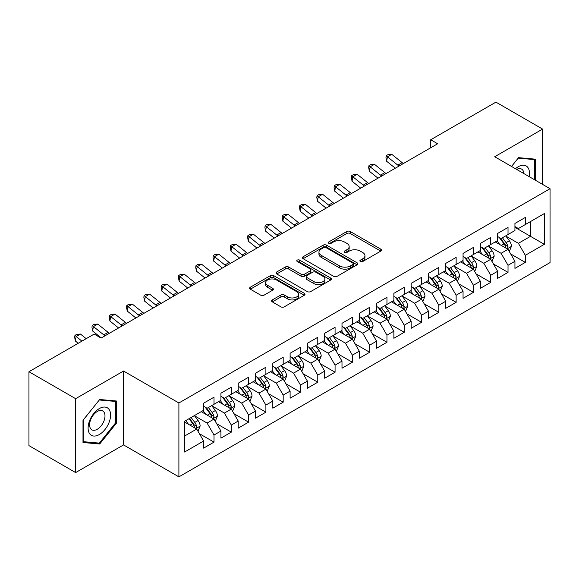 <?xml version="1.0" encoding="UTF-8"?>
<svg xmlns="http://www.w3.org/2000/svg" width="579" height="579" viewBox="0 0 579 579"><rect width="100%" height="100%" fill="white"/><g stroke="black" fill="none" stroke-linecap="round" stroke-linejoin="round"><path stroke-width="0.87" d="M360.37 261.52A1.679 0.97 0 0 0 362.751 261.52L380.787 251.105A2.403 1.39 0 0 0 381.489 250.128A2.403 1.39 0 0 0 380.787 249.144L350.23 231.506A2.403 1.39 0 0 0 346.835 231.506L328.8 241.921A1.679 0.97 0 0 0 328.3 242.601A1.679 0.97 0 0 0 328.8 243.289A1.679 0.97 0 0 0 331.174 243.289L333.504 241.942A7.679 4.437 0 0 1 344.375 241.942L346.915 243.412A7.679 4.437 0 0 1 349.166 246.545A7.679 4.437 0 0 1 346.915 249.687L344.585 251.033A1.679 0.97 0 0 0 344.092 251.72A1.679 0.97 0 0 0 344.585 252.408A1.679 0.97 0 0 0 346.959 252.408L349.296 251.054A7.679 4.437 0 0 1 360.16 251.054L362.707 252.531A7.679 4.437 0 0 1 364.958 255.665A7.679 4.437 0 0 1 362.707 258.799L360.37 260.145A1.679 0.97 0 0 0 359.877 260.832A1.679 0.97 0 0 0 360.37 261.52L360.37 260.145M272.311 299.915A2.403 1.39 0 0 0 271.602 300.899A2.403 1.39 0 0 0 272.311 301.876L280.88 306.827A2.403 1.39 0 0 0 284.275 306.827L304.308 295.261A2.403 1.39 0 0 0 305.01 294.277A2.403 1.39 0 0 0 304.308 293.3L273.751 275.655A2.403 1.39 0 0 0 270.357 275.655L250.323 287.22A2.403 1.39 0 0 0 249.621 288.204A2.403 1.39 0 0 0 250.323 289.182L260.68 295.16A2.403 1.39 0 0 0 264.075 295.16L272.644 290.209A2.403 1.39 0 0 0 273.353 289.232A2.403 1.39 0 0 0 272.644 288.255L267.512 285.288A6.42 3.706 0 0 1 265.631 282.668A6.42 3.706 0 0 1 269.597 279.237A6.42 3.706 0 0 1 276.596 280.041L296.709 291.657A6.42 3.706 0 0 1 298.59 294.277A6.42 3.706 0 0 1 294.624 297.707A6.42 3.706 0 0 1 287.625 296.904L284.275 294.964A2.403 1.39 0 0 0 280.88 294.964L272.311 299.915L272.311 301.876M75.646 398.685L75.646 472.58L123.551 444.918L123.551 371.03L75.646 398.685L28.95 371.725L94.153 334.083L101.072 338.078L437.63 143.766L430.711 139.771L430.711 147.761M123.551 371.03L178.897 402.984L550.05 188.696L550.05 262.591L178.897 476.872L178.897 402.984M542.61 184.404L542.61 129.088L494.705 156.743L550.05 188.696M542.61 129.088L495.914 102.128L430.711 139.771M333.678 276.342A2.403 1.39 0 0 0 337.072 276.342L357.105 264.777A2.403 1.39 0 0 0 357.808 263.8A2.403 1.39 0 0 0 357.105 262.815L326.549 245.178A2.403 1.39 0 0 0 323.154 245.178L303.121 256.743A2.403 1.39 0 0 0 302.419 257.72A2.403 1.39 0 0 0 303.121 258.704L333.678 276.342M297.932 261.882A1.679 0.97 0 0 1 299.64 262.121L299.64 260.123L330.703 278.058A2.403 1.39 0 0 1 331.412 279.042A2.403 1.39 0 0 1 330.703 280.019L310.677 291.584A2.403 1.39 0 0 1 307.275 291.584L276.719 273.939L276.719 271.985A2.403 1.39 0 0 0 276.017 272.962A2.403 1.39 0 0 0 276.719 273.939M276.719 271.985L285.295 267.035A2.403 1.39 0 0 1 288.689 267.035L301.08 274.185A2.403 1.39 0 0 0 304.474 274.185L310.163 270.907A2.403 1.39 0 0 0 310.865 269.923A2.403 1.39 0 0 0 310.163 268.946L297.266 261.498A1.679 0.97 0 0 1 296.774 260.811A1.679 0.97 0 0 1 297.809 259.913A1.679 0.97 0 0 1 299.64 260.123M514.941 227.344L530.509 236.326L530.509 221.547L544.34 213.564L525.319 224.543L525.319 217.458L514.941 223.451L514.941 230.536L508.022 234.531L508.022 227.438L497.643 233.431L497.643 240.524L490.731 244.519L490.731 237.426L480.353 243.419L480.353 250.504L473.434 254.499L473.434 247.414L463.055 253.407L463.055 260.492L456.136 264.487L456.136 257.394L445.758 263.387L445.758 270.48L438.846 274.475L438.846 267.382L428.467 273.375L428.467 280.46L421.548 284.455L421.548 277.37L411.17 283.355L411.17 290.448L404.251 294.443L404.251 287.35L393.879 293.343L393.879 300.436L386.96 304.431L386.96 297.338L376.582 303.331L376.582 310.416L369.663 314.411L369.663 307.326L359.284 313.311L359.284 320.404L352.365 324.399L352.365 317.306L341.994 323.299L341.994 330.392L335.075 334.38L335.075 327.294L324.696 333.287L324.696 340.372L317.777 344.367L317.777 337.282L307.398 343.267L307.398 350.36L300.479 354.355L300.479 347.262L290.108 353.255L290.108 360.348L283.189 364.336L283.189 357.25L272.81 363.243L272.81 370.328L265.891 374.324L265.891 367.238L255.513 373.223L255.513 380.316L248.594 384.311L248.594 377.219L238.222 383.211L238.222 390.304L231.303 394.292L231.303 387.206L220.925 393.199L220.925 400.284L214.006 404.28L214.006 397.187L203.627 403.179L203.627 410.272L184.607 421.251L184.607 452.011L203.627 441.024L196.715 429.046L184.607 422.055M544.34 213.564L544.34 244.316L525.319 255.303L518.4 243.318L505.858 236.08M510.707 253.957L525.319 262.388L525.319 255.303M525.319 262.388L514.941 268.381L514.941 261.295L508.022 265.283L501.103 253.305L488.567 246.068M493.409 263.937L508.022 272.376L508.022 265.283M508.022 272.376L497.643 278.369L497.643 271.276L490.731 275.271L483.812 263.286L471.27 256.048M476.112 273.925L490.731 282.364L490.731 275.271M490.731 282.364L480.353 288.349L480.353 281.264L473.434 285.259L466.515 273.274L453.972 266.036M458.821 283.905L473.434 292.344L473.434 285.259M473.434 292.344L463.055 298.337L463.055 291.244L456.136 295.239L449.217 283.261L436.682 276.017M441.524 293.893L456.136 302.332L456.136 295.239M456.136 302.332L445.758 308.325L445.758 301.232L438.846 305.227L431.927 293.242L419.384 286.004M424.226 303.881L438.846 312.32L438.846 305.227M438.846 312.32L428.467 318.305L428.467 311.22L421.548 315.215L414.629 303.23L402.094 295.992M406.936 313.861L421.548 322.3L421.548 315.215M421.548 322.3L411.17 328.293L411.17 321.2L404.251 325.195L397.332 313.217L384.796 305.973M389.638 323.849L404.251 332.288L404.251 325.195M404.251 332.288L393.879 338.281L393.879 331.188L386.96 335.183L380.041 323.198L367.499 315.96M372.34 333.837L386.96 342.269L386.96 335.183M386.96 342.269L376.582 348.261L376.582 341.176L369.663 345.171L362.743 333.186L350.208 325.948M355.05 343.817L369.663 352.256L369.663 345.171M369.663 352.256L359.284 358.249L359.284 351.156L352.365 355.151L345.453 343.173L332.911 335.929M337.752 353.805L352.365 362.244L352.365 355.151M352.365 362.244L341.994 368.237L341.994 361.144L335.075 365.139L328.155 353.154L315.613 345.916M320.455 363.793L335.075 372.225L335.075 365.139M335.075 372.225L324.696 378.217L324.696 371.132L317.777 375.127L310.858 363.142L298.323 355.904M303.164 373.773L317.777 382.212L317.777 375.127M317.777 382.212L307.398 388.205L307.398 381.112L300.479 385.107L293.567 373.129L281.025 365.885M285.867 383.761L300.479 392.2L300.479 385.107M300.479 392.2L290.108 398.193L290.108 391.1L283.189 395.095L276.27 383.11L263.727 375.872M268.576 393.749L283.189 402.181L283.189 395.095M283.189 402.181L272.81 408.173L272.81 401.088L265.891 405.076L258.972 393.098L246.437 385.86M251.279 403.729L265.891 412.168L265.891 405.076M265.891 412.168L255.513 418.161L255.513 411.068L248.594 415.063L241.682 403.085L229.139 395.841M233.981 413.717L248.594 422.156L248.594 415.063M248.594 422.156L238.222 428.142L238.222 421.056L231.303 425.051L224.384 413.066L211.842 405.828M216.691 423.705L231.303 432.137L231.303 425.051M231.303 432.137L220.925 438.129L220.925 431.044L214.006 435.032L207.087 423.054L194.551 415.816M199.393 433.685L214.006 442.124L214.006 435.032M214.006 442.124L203.627 448.117L203.627 441.024M203.627 406.277L207.087 408.275L214.006 404.28M184.607 436.03L196.715 429.046M220.925 396.289L224.384 398.287L231.303 394.292M207.087 423.054L214.006 419.058L201.21 411.669M220.925 431.044L214.006 419.058M238.222 386.309L241.682 388.306L248.594 384.311M224.384 413.066L231.303 409.071L218.5 401.681M238.222 421.056L231.303 409.071M255.513 376.321L258.972 378.319L265.891 374.324M241.682 403.085L248.594 399.09L235.798 391.701M255.513 411.068L248.594 399.09M272.81 366.333L276.27 368.331L283.189 364.336M258.972 393.098L265.891 389.102L253.095 381.713M272.81 401.088L265.891 389.102M290.108 356.353L293.567 358.35L300.479 354.355M276.27 383.11L283.189 379.115L270.386 371.725M290.108 391.1L283.189 379.115M307.398 346.365L310.858 348.363L317.777 344.367M293.567 373.129L300.479 369.134L287.683 361.745M307.398 381.112L300.479 369.134M324.696 336.377L328.155 338.375L335.075 334.38M310.858 363.142L317.777 359.146L304.981 351.757M324.696 371.132L317.777 359.146M341.994 326.397L345.453 328.394L352.365 324.399M328.155 353.154L335.075 349.159L322.271 341.769M341.994 361.144L335.075 349.159M359.284 316.409L362.743 318.407L369.663 314.411M345.453 343.173L352.365 339.178L339.569 331.789M359.284 351.156L352.365 339.178M376.582 306.421L380.041 308.419L386.96 304.431M362.743 333.186L369.663 329.19L356.867 321.801M376.582 341.176L369.663 329.19M393.879 296.441L397.332 298.438L404.251 294.443M380.041 323.198L386.96 319.203L374.157 311.82M393.879 331.188L386.96 319.203M411.17 286.453L414.629 288.451L421.548 284.455M397.332 313.217L404.251 309.222L391.455 301.833M411.17 321.2L404.251 309.222M428.467 276.473L431.927 278.463L438.846 274.475M414.629 303.23L421.548 299.234L408.752 291.845M428.467 311.22L421.548 299.234M445.758 266.485L449.217 268.482L456.136 264.487M431.927 293.242L438.846 289.254L426.043 281.864M445.758 301.232L438.846 289.254M463.055 256.497L466.515 258.495L473.434 254.499M449.217 283.261L456.136 279.266L443.34 271.877M463.055 291.244L456.136 279.266M480.353 246.516L483.812 248.514L490.731 244.519M466.515 273.274L473.434 269.278L460.631 261.889M480.353 281.264L473.434 269.278M497.643 236.529L501.103 238.526L508.022 234.531M483.812 263.286L490.731 259.298L477.928 251.908M497.643 271.276L490.731 259.298M514.941 226.541L518.4 228.539L525.319 224.543M501.103 253.305L508.022 249.31L495.226 241.921M514.941 261.295L508.022 249.31M28.95 371.725L28.95 445.62L75.646 472.58M123.551 444.918L178.897 476.872M518.4 243.318L530.509 236.326L544.34 244.316M535.264 180.163L535.264 159.153L518.574 157.662L511.51 166.448M116.379 423.242L116.379 400.994L99.689 399.503L83 420.26L83 442.515L99.689 444.006L116.379 423.242L115.51 422.742M361.043 261.759L362.707 260.796A7.679 4.437 0 0 0 364.958 257.662L364.958 255.665M349.166 246.545L349.166 248.543A7.679 4.437 0 0 1 346.915 251.684L345.258 252.639M380.75 251.127L350.23 233.503A2.403 1.39 0 0 0 346.835 233.503L329.465 243.527M357.069 264.798L326.549 247.175A2.403 1.39 0 0 0 323.154 247.175L303.15 258.719M352.857 264.487A1.679 0.97 0 0 0 353.349 263.8A1.679 0.97 0 0 0 352.857 263.112L326.035 247.624A1.679 0.97 0 0 0 323.661 247.624L321.2 249.05A7.679 4.437 0 0 0 318.949 252.183A7.679 4.437 0 0 0 321.2 255.317L339.533 265.906A7.679 4.437 0 0 0 350.396 265.906L352.857 264.487L352.857 266.485A1.679 0.97 0 0 0 353.349 265.797L353.349 263.8M318.949 252.183L318.949 254.181A7.679 4.437 0 0 0 321.2 257.315L321.2 255.317M352.857 266.485L350.396 267.903A7.679 4.437 0 0 1 339.533 267.903L321.2 257.315M276.755 273.961L285.295 269.032L285.295 267.035M310.865 269.923L310.865 271.92A2.403 1.39 0 0 1 310.163 272.904L304.474 276.183A2.403 1.39 0 0 1 301.08 276.183L288.689 269.032A2.403 1.39 0 0 0 285.295 269.032M299.64 262.121L330.674 280.041M313.941 281.611A6.42 3.706 0 0 0 320.94 282.414A6.42 3.706 0 0 0 324.906 278.991A6.42 3.706 0 0 0 323.024 276.371L315.939 272.275A2.403 1.39 0 0 0 312.544 272.275L306.856 275.561A2.403 1.39 0 0 0 306.153 276.538A2.403 1.39 0 0 0 306.856 277.522L313.941 281.611L313.941 283.609A6.42 3.706 0 0 0 320.94 284.412A6.42 3.706 0 0 0 324.906 280.989L324.906 278.991M306.153 276.538L306.153 278.535A2.403 1.39 0 0 0 306.856 279.519L306.856 277.522M313.941 283.609L306.856 279.519M298.59 294.277L298.59 296.274A6.42 3.706 0 0 1 294.624 299.705A6.42 3.706 0 0 1 287.625 298.902L284.275 296.962A2.403 1.39 0 0 0 280.88 296.962L272.34 301.898M265.631 282.668L265.631 284.665A6.42 3.706 0 0 0 267.512 287.285L267.512 285.288M272.615 290.231L267.512 287.285M304.279 295.276L273.751 277.652A2.403 1.39 0 0 0 270.357 277.652L250.352 289.203M97.923 442.986L99.689 444.006M509.303 251.525L511.445 246.292A6.485 3.742 -120 0 0 509.375 240.777L505.706 235.87M499.851 244.591L497.057 240.864M495.754 242.225L495.436 241.798M506.799 248.601L507.805 247.703L507.949 246.567A6.485 3.742 -120 0 0 506.089 242.673L502.42 237.766M500.321 238.07L504.859 244.128A3.3 1.903 60 0 1 505.46 245.134L507.949 246.567M499.178 237.412L504.019 243.868A6.485 3.742 60 0 1 505.872 247.769L506.003 248.145M399.076 166.028A12.231 7.064 60 0 1 397.816 165.131L387.445 156.822L386.62 161.252L395.305 168.207M403.397 163.531A12.231 7.064 60 0 1 402.144 162.634L391.766 154.325L387.445 156.822L386.287 155.635L388.017 154.636L391.766 154.325M386.62 161.252L385.961 157.401L386.287 155.635M492.005 261.513L494.155 256.28A6.485 3.742 -120 0 0 492.085 250.758L488.408 245.858M482.553 254.579L479.759 250.845M478.457 252.212L478.138 251.785M489.508 258.589L490.507 257.684L490.652 256.555A6.485 3.742 -120 0 0 488.799 252.654L485.122 247.754M483.024 248.058L487.561 254.116A3.3 1.903 60 0 1 488.162 255.122L490.652 256.555M481.887 247.399L486.722 253.855A6.485 3.742 60 0 1 488.575 257.756L488.705 258.125M474.715 271.5L476.857 266.268A6.485 3.742 -120 0 0 474.787 260.745L471.111 255.838M465.263 264.56L462.469 260.832M461.159 262.193L460.841 261.773M472.211 268.576L473.217 267.672L473.354 266.543A6.485 3.742 -120 0 0 471.501 262.642L467.825 257.735M465.733 258.046L470.271 264.104A3.3 1.903 60 0 1 470.872 265.102L473.354 266.543M464.59 257.387L469.424 263.843A6.485 3.742 60 0 1 471.284 267.737L471.415 268.113M381.778 176.016A12.231 7.064 60 0 1 380.526 175.119L370.147 166.81L369.33 171.232L378.007 178.187M386.099 173.519A12.231 7.064 60 0 1 384.847 172.622L374.475 164.313L370.147 166.81L368.989 165.616L370.719 164.617L374.475 164.313M369.33 171.232L368.664 167.389L368.989 165.616M364.481 185.997A12.231 7.064 60 0 1 363.228 185.099L352.857 176.79L352.032 181.22L360.717 188.175M368.809 183.5A12.231 7.064 60 0 1 367.549 182.602L357.178 174.293L352.857 176.79L351.699 175.603L353.429 174.605L357.178 174.293M352.032 181.22L351.366 177.377L351.699 175.603M529.126 176.617A15.901 9.177 120 0 0 527.961 167.599A15.901 9.177 120 0 0 515.462 168.728M523.865 173.577A10.885 6.282 120 0 0 522.844 170.24A10.885 6.282 120 0 0 521.621 169.104A10.885 6.282 120 0 0 516.627 169.401M518.191 158.132L534.395 159.594L534.395 179.664M533.324 158.979L534.395 159.594M511.539 166.47L518.227 158.154M89.607 433.664A15.901 9.177 120 0 0 104.958 429.553A15.901 9.177 120 0 0 109.076 409.44A15.901 9.177 120 0 0 93.718 413.558A15.901 9.177 120 0 0 89.607 433.664M90.628 428.663A10.885 6.282 120 0 0 91.851 429.799A10.885 6.282 120 0 0 101.976 424.718A10.885 6.282 120 0 0 103.959 412.082A10.885 6.282 120 0 0 102.736 410.945A10.885 6.282 120 0 0 92.611 416.026A10.885 6.282 120 0 0 90.628 428.663M99.342 399.995L115.51 401.435L115.51 422.996L99.342 443.116L83.173 441.668L83.173 420.108L99.306 399.973M114.439 400.82L115.51 401.435M457.417 281.481L459.56 276.248A6.485 3.742 -120 0 0 457.49 270.733L453.82 265.826M447.965 274.547L445.171 270.82M443.869 272.181L443.55 271.754M454.913 278.557L455.919 277.659L456.064 276.523A6.485 3.742 -120 0 0 454.204 272.629L450.534 267.722M448.436 268.026L452.973 274.084A3.3 1.903 60 0 1 453.574 275.09L456.064 276.523M447.299 267.368L452.134 273.824A6.485 3.742 60 0 1 453.987 277.725L454.117 278.101M440.12 291.469L442.269 286.236A6.485 3.742 -120 0 0 440.199 280.714L436.523 275.814M430.667 284.535L427.874 280.801M426.571 282.168L426.253 281.741M437.623 288.545L438.629 287.64L438.766 286.511A6.485 3.742 -120 0 0 436.913 282.61L433.237 277.71M431.138 278.014L435.676 284.072A3.3 1.903 60 0 1 436.276 285.071L438.766 286.511M430.002 277.355L434.836 283.811A6.485 3.742 60 0 1 436.689 287.712L436.827 288.081M347.19 195.984A12.231 7.064 60 0 1 345.931 195.087L335.559 186.778L334.734 191.208L343.419 198.156M351.511 193.487A12.231 7.064 60 0 1 350.259 192.59L339.88 184.281L335.559 186.778L334.401 185.591L336.131 184.592L339.88 184.281M334.734 191.208L334.076 187.357L334.401 185.591M329.892 205.965A12.231 7.064 60 0 1 328.64 205.075L318.262 196.766L317.444 201.188L326.122 208.143M334.213 203.475A12.231 7.064 60 0 1 332.961 202.578L322.59 194.269L318.262 196.766L317.111 195.572L318.834 194.573L322.59 194.269M317.444 201.188L316.778 197.345L317.111 195.572M422.829 301.449L424.972 296.216A6.485 3.742 -120 0 0 422.902 290.701L419.232 285.794M413.377 294.516L410.583 290.788M409.273 292.149L408.955 291.729M420.325 298.532L421.331 297.628L421.476 296.499A6.485 3.742 -120 0 0 419.616 292.598L415.946 287.691M413.847 288.002L418.385 294.06A3.3 1.903 60 0 1 418.986 295.058L421.476 296.499M412.704 287.343L417.539 293.799A6.485 3.742 60 0 1 419.399 297.693L419.529 298.069M312.595 215.953A12.231 7.064 60 0 1 311.343 215.055L300.971 206.746L300.146 211.176L308.831 218.131M316.923 213.456A12.231 7.064 60 0 1 315.664 212.558L305.292 204.249L300.971 206.746L299.813 205.559L301.543 204.561L305.292 204.249M300.146 211.176L299.481 207.333L299.813 205.559M405.532 311.437L407.674 306.204A6.485 3.742 -120 0 0 405.611 300.689L401.935 295.782M396.079 304.503L393.286 300.776M391.983 302.137L391.665 301.71M403.035 308.513L404.033 307.615L404.178 306.479A6.485 3.742 -120 0 0 402.325 302.585L398.649 297.678M396.55 297.982L401.088 304.04A3.3 1.903 60 0 1 401.688 305.046L404.178 306.479M395.414 297.324L400.248 303.78A6.485 3.742 60 0 1 402.101 307.681L402.231 308.057M295.304 225.94A12.231 7.064 60 0 1 294.045 225.043L283.674 216.734L282.849 221.164L291.534 228.112M299.625 223.443A12.231 7.064 60 0 1 298.373 222.546L287.995 214.237L283.674 216.734L282.516 215.547L284.246 214.548L287.995 214.237M282.849 221.164L282.19 217.313L282.516 215.547M388.234 321.425L390.384 316.192A6.485 3.742 -120 0 0 388.314 310.67L384.637 305.77M378.782 314.484L375.988 310.757M374.685 312.117L374.367 311.697M385.737 318.501L386.743 317.596L386.881 316.467A6.485 3.742 -120 0 0 385.028 312.566L381.351 307.666M379.252 307.97L383.79 314.028A3.3 1.903 60 0 1 384.391 315.027L386.881 316.467M378.116 307.311L382.951 313.767A6.485 3.742 60 0 1 384.803 317.668L384.941 318.037M370.944 331.405L373.086 326.172A6.485 3.742 -120 0 0 371.016 320.657L367.347 315.75M361.491 324.472L358.698 320.744M357.388 322.105L357.069 321.685M368.439 328.488L369.445 327.584L369.59 326.455A6.485 3.742 -120 0 0 367.73 322.554L364.061 317.647M361.962 317.958L366.5 324.016A3.3 1.903 60 0 1 367.1 325.014L369.59 326.455M360.818 317.299L365.653 323.755A6.485 3.742 60 0 1 367.513 327.649L367.643 328.025M353.646 341.393L355.788 336.16A6.485 3.742 -120 0 0 353.726 330.638L350.049 325.738M344.194 334.459L341.4 330.732M340.097 332.093L339.779 331.666M351.149 338.469L352.148 337.564L352.293 336.435A6.485 3.742 -120 0 0 350.44 332.541L346.763 327.634M344.664 327.938L349.202 333.996A3.3 1.903 60 0 1 349.803 335.002L352.293 336.435M343.528 327.28L348.363 333.736A6.485 3.742 60 0 1 350.215 337.637L350.346 338.013M336.356 351.381L338.498 346.148A6.485 3.742 -120 0 0 336.428 340.626L332.751 335.719M326.896 344.44L324.11 340.713M322.8 342.073L322.481 341.653M333.851 348.457L334.857 347.552L334.995 346.423A6.485 3.742 -120 0 0 333.142 342.522L329.465 337.622M327.374 337.926L331.912 343.984A3.3 1.903 60 0 1 332.505 344.983L334.995 346.423M326.23 337.267L331.065 343.723A6.485 3.742 60 0 1 332.925 347.617L333.055 347.993M319.058 361.361L321.2 356.128A6.485 3.742 -120 0 0 319.13 350.613L315.461 345.706M309.606 354.428L306.812 350.7M305.502 352.061L305.191 351.634M316.554 358.444L317.56 357.54L317.705 356.411A6.485 3.742 -120 0 0 315.844 352.51L312.175 347.603M310.076 347.907L314.614 353.964A3.3 1.903 60 0 1 315.215 354.97L317.705 356.411M308.933 347.255L313.775 353.704A6.485 3.742 60 0 1 315.627 357.605L315.758 357.981M301.76 371.349L303.903 366.116A6.485 3.742 -120 0 0 301.84 360.594L298.163 355.694M292.308 364.415L289.514 360.688M288.212 362.049L287.893 361.622M299.263 368.425L300.262 367.52L300.407 366.391A6.485 3.742 -120 0 0 298.554 362.497L294.877 357.59M292.779 357.894L297.317 363.952A3.3 1.903 60 0 1 297.917 364.958L300.407 366.391M291.642 357.236L296.477 363.692A6.485 3.742 60 0 1 298.33 367.593L298.46 367.969M284.47 381.337L286.612 376.104A6.485 3.742 -120 0 0 284.542 370.582L280.866 365.675M275.011 374.396L272.224 370.669M270.914 372.029L270.596 371.609M281.966 378.413L282.972 377.508L283.109 376.379A6.485 3.742 -120 0 0 281.256 372.478L277.58 367.578M275.488 367.882L280.026 373.94A3.3 1.903 60 0 1 280.62 374.939L283.109 376.379M274.345 367.224L279.179 373.679A6.485 3.742 60 0 1 281.039 377.573L281.17 377.949M267.172 391.317L269.315 386.084A6.485 3.742 -120 0 0 267.245 380.569L263.575 375.662M257.72 384.384L254.926 380.656M253.616 382.017L253.305 381.59M264.668 388.4L265.674 387.496L265.819 386.359A6.485 3.742 -120 0 0 263.959 382.466L260.289 377.559M258.191 377.863L262.728 383.92A3.3 1.903 60 0 1 263.329 384.926L265.819 386.359M257.047 377.204L261.889 383.66A6.485 3.742 60 0 1 263.742 387.561L263.872 387.937M249.875 401.305L252.024 396.072A6.485 3.742 -120 0 0 249.954 390.55L246.278 385.65M240.423 394.371L237.629 390.644M236.326 392.005L236.008 391.578M247.378 398.381L248.377 397.476L248.521 396.347A6.485 3.742 -120 0 0 246.668 392.446L242.992 387.546M240.893 387.85L245.431 393.908A3.3 1.903 60 0 1 246.032 394.914L248.521 396.347M239.757 387.192L244.591 393.648A6.485 3.742 60 0 1 246.444 397.549L246.574 397.925M278.007 235.921A12.231 7.064 60 0 1 276.755 235.031L266.376 226.722L265.558 231.144L274.236 238.099M282.328 233.431A12.231 7.064 60 0 1 281.076 232.534L270.704 224.225L266.376 226.722L265.225 225.528L266.955 224.529L270.704 224.225M265.558 231.144L264.892 227.301L265.225 225.528M260.709 245.909A12.231 7.064 60 0 1 259.457 245.011L249.086 236.702L248.261 241.132L256.946 248.087M265.037 243.412A12.231 7.064 60 0 1 263.778 242.514L253.407 234.206L249.086 236.702L247.928 235.515L249.658 234.517L253.407 234.206M248.261 241.132L247.602 237.289L247.928 235.515M243.419 255.896A12.231 7.064 60 0 1 242.16 254.999L231.788 246.69L230.97 251.12L239.648 258.068M247.74 253.399A12.231 7.064 60 0 1 246.488 252.502L236.116 244.193L231.788 246.69L230.63 245.503L232.36 244.504L236.116 244.193M230.97 251.12L230.304 247.269L230.63 245.503M226.121 265.877A12.231 7.064 60 0 1 224.869 264.987L214.498 256.678L213.673 261.1L222.35 268.055M230.449 263.38A12.231 7.064 60 0 1 229.19 262.49L218.819 254.181L214.498 256.678L213.34 255.484L215.07 254.485L218.819 254.181M213.673 261.1L213.007 257.257L213.34 255.484M208.824 275.865A12.231 7.064 60 0 1 207.572 274.967L197.2 266.658L196.375 271.088L205.06 278.043M213.152 273.368A12.231 7.064 60 0 1 211.892 272.47L201.521 264.162L197.2 266.658L196.042 265.471L197.772 264.473L201.521 264.162M196.375 271.088L195.716 267.245L196.042 265.471M191.533 285.852A12.231 7.064 60 0 1 190.274 284.955L179.903 276.646L179.085 281.068L187.762 288.024M195.854 283.355A12.231 7.064 60 0 1 194.602 282.458L184.231 274.149L179.903 276.646L178.745 275.459L180.474 274.46L184.231 274.149M179.085 281.068L178.419 277.225L178.745 275.459M174.236 295.833A12.231 7.064 60 0 1 172.983 294.935L162.612 286.627L161.787 291.056L170.472 298.011M178.564 293.336A12.231 7.064 60 0 1 177.304 292.446L166.933 284.137L162.612 286.627L161.454 285.44L163.184 284.441L166.933 284.137M161.787 291.056L161.121 287.213L161.454 285.44M156.945 305.821A12.231 7.064 60 0 1 155.686 304.923L145.315 296.614L144.489 301.044L153.174 307.999M161.266 303.324A12.231 7.064 60 0 1 160.014 302.426L149.635 294.118L145.315 296.614L144.157 295.428L145.886 294.429L149.635 294.118M144.489 301.044L143.831 297.201L144.157 295.428M139.648 315.808A12.231 7.064 60 0 1 138.395 314.911L128.017 306.602L127.199 311.024L135.877 317.98M143.968 313.311A12.231 7.064 60 0 1 142.716 312.414L132.345 304.105L128.017 306.602L126.859 305.415L128.589 304.416L132.345 304.105M127.199 311.024L126.533 307.181L126.859 305.415M232.584 411.293L234.727 406.06A6.485 3.742 -120 0 0 232.657 400.538L228.98 395.631M223.132 404.352L220.338 400.625M219.028 401.985L218.71 401.565M230.08 408.369L231.086 407.464L231.224 406.335A6.485 3.742 -120 0 0 229.371 402.434L225.694 397.534M223.603 397.838L228.14 403.896A3.3 1.903 60 0 1 228.741 404.895L231.224 406.335M222.459 397.18L227.294 403.635A6.485 3.742 60 0 1 229.154 407.529L229.284 407.906M122.35 325.789A12.231 7.064 60 0 1 121.098 324.891L110.727 316.583L109.901 321.012L118.586 327.967M126.678 323.292A12.231 7.064 60 0 1 125.419 322.394L115.047 314.093L110.727 316.583L109.569 315.396L111.298 314.397L115.047 314.093M109.901 321.012L109.236 317.169L109.569 315.396M215.287 421.273L217.429 416.04A6.485 3.742 -120 0 0 215.359 410.525L211.69 405.618M205.834 414.34L203.041 410.612M201.738 411.973L201.42 411.546M212.782 418.356L213.789 417.452L213.933 416.315A6.485 3.742 -120 0 0 212.073 412.422L208.404 407.515M206.305 407.819L210.843 413.876A3.3 1.903 60 0 1 211.444 414.882L213.933 416.315M205.169 407.16L210.003 413.616A6.485 3.742 60 0 1 211.856 417.517L211.986 417.893M105.06 335.777A12.231 7.064 60 0 1 103.8 334.879L93.429 326.57L92.604 331L101.289 337.955M109.38 333.28A12.231 7.064 60 0 1 108.128 332.382L97.75 324.074L93.429 326.57L92.271 325.384L94.001 324.385L97.75 324.074M92.604 331L91.945 327.149L92.271 325.384M197.989 431.261L200.139 426.028A6.485 3.742 -120 0 0 198.069 420.506L194.392 415.606M188.537 424.327L185.743 420.593M195.492 428.337L196.498 427.432L196.636 426.303A6.485 3.742 -120 0 0 194.783 422.402L191.106 417.502M189.485 418.436L193.545 423.864A3.3 1.903 60 0 1 194.146 424.87L196.636 426.303M189.029 418.697L192.706 423.604A6.485 3.742 60 0 1 194.558 427.505L194.689 427.874M86.213 338.672L80.459 334.061L76.131 336.558L75.313 340.98L78.201 343.296M81.885 341.161L74.98 335.364L76.703 334.365L80.459 334.061M75.313 340.98L74.648 337.137L74.98 335.364M362.707 260.796L362.707 258.799M344.585 252.408L344.585 251.033M346.915 251.684L346.915 249.687M328.8 243.289L328.8 241.921M346.835 233.503L346.835 231.506M350.23 233.503L350.23 231.506M380.787 251.105L380.787 249.144M303.121 258.704L303.121 256.743M323.154 247.175L323.154 245.178M326.549 247.175L326.549 245.178M357.105 264.777L357.105 262.815M339.533 267.903L339.533 265.906M350.396 267.903L350.396 265.906M288.689 269.032L288.689 267.035M301.08 276.183L301.08 274.185M304.474 276.183L304.474 274.185M310.163 272.904L310.163 270.907M330.703 280.019L330.703 278.058M280.88 296.962L280.88 294.964M284.275 296.962L284.275 294.964M287.625 298.902L287.625 296.904M272.644 290.209L272.644 288.255M250.323 289.182L250.323 287.22M270.357 277.652L270.357 275.655M273.751 277.652L273.751 275.655M304.308 295.261L304.308 293.3M507.211 248.84L511.402 246.422M506.089 242.673L509.375 240.777M501.305 245.431L504.019 243.868M397.816 165.131L402.144 162.634M489.914 258.827L494.111 256.403M488.799 252.654L492.085 250.758M484.015 255.419L486.722 253.855M472.623 268.808L476.814 266.391M471.501 262.642L474.787 260.745M466.717 265.406L469.424 263.843M380.526 175.119L384.847 172.622M363.228 185.099L367.549 182.602M455.326 278.796L459.516 276.371M454.204 272.629L457.49 270.733M449.427 275.387L452.134 273.824M438.028 288.783L442.226 286.359M436.913 282.61L440.199 280.714M432.129 285.375L434.836 283.811M345.931 195.087L350.259 192.59M328.64 205.075L332.961 202.578M420.738 298.764L424.928 296.347M419.616 292.598L422.902 290.701M414.832 295.362L417.539 293.799M311.343 215.055L315.664 212.558M403.44 308.752L407.63 306.327M402.325 302.585L405.611 300.689M397.541 305.343L400.248 303.78M294.045 225.043L298.373 222.546M386.142 318.739L390.34 316.315M385.028 312.566L388.314 310.67M380.244 315.331L382.951 313.767M368.852 328.72L373.042 326.303M367.73 322.554L371.016 320.657M362.946 325.318L365.653 323.755M351.554 338.708L355.752 336.283M350.44 332.541L353.726 330.638M345.656 335.299L348.363 333.736M334.257 348.696L338.454 346.271M333.142 342.522L336.428 340.626M328.358 345.287L331.065 343.723M316.966 358.676L321.157 356.259M315.844 352.51L319.13 350.613M311.061 355.267L313.775 353.704M299.669 368.664L303.866 366.239M298.554 362.497L301.84 360.594M293.77 365.255L296.477 363.692M282.371 378.652L286.569 376.227M281.256 372.478L284.542 370.582M276.473 375.243L279.179 373.679M265.081 388.632L269.271 386.215M263.959 382.466L267.245 380.569M259.175 385.223L261.889 383.66M247.783 398.62L251.981 396.195M246.668 392.446L249.954 390.55M241.884 395.211L244.591 393.648M276.755 235.031L281.076 232.534M259.457 245.011L263.778 242.514M242.16 254.999L246.488 252.502M224.869 264.987L229.19 262.49M207.572 274.967L211.892 272.47M190.274 284.955L194.602 282.458M172.983 294.935L177.304 292.446M155.686 304.923L160.014 302.426M138.395 314.911L142.716 312.414M230.493 408.6L234.683 406.183M229.371 402.434L232.657 400.538M224.587 405.199L227.294 403.635M121.098 324.891L125.419 322.394M213.195 418.588L217.386 416.171M212.073 412.422L215.359 410.525M207.296 415.179L210.003 413.616M103.8 334.879L108.128 332.382M195.897 428.576L200.095 426.151M194.783 422.402L198.069 420.506M189.999 425.167L192.706 423.604"/></g></svg>
